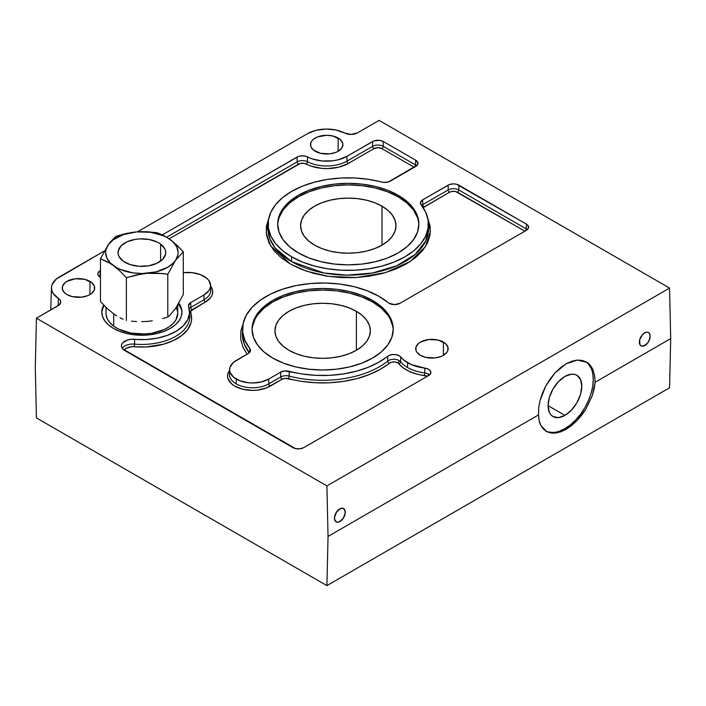 <?xml version="1.0" encoding="UTF-8"?>
<svg xmlns="http://www.w3.org/2000/svg" width="706" height="706" viewBox="0 0 706 706"><rect width="100%" height="100%" fill="white"/><g stroke="black" fill="none" stroke-linecap="round" stroke-linejoin="round"><path stroke-width="1.06" d="M229.582 370.271L228.02 373.165L227.544 375.971L228.02 378.787L231.753 383.976L234.851 386.164L242.943 389.288L252.492 390.383L257.363 390.109L266.356 387.956L282.109 379.254L285.065 378.363L301.665 381.355L315.573 382.749L329.693 382.749L343.61 381.355L356.901 378.61L369.185 374.586L380.093 369.414L391.089 362.31L394.575 361.931L397.76 362.84A5.569 3.221 180 0 1 398.881 363.766A5.569 3.221 0 0 0 397.76 362.84A1.906 1.103 120 0 0 399.111 360.545A7.484 4.315 180 0 1 400.611 361.79A1.906 1.412 -38.7 0 1 398.881 363.766L403.285 367.923L409.224 371.382L416.39 373.951L427.174 376.377A1.906 1.103 120 0 0 428.524 374.083A7.484 4.315 180 0 1 429.592 374.86A7.484 4.315 0 0 0 428.524 374.083A7.484 4.315 0 0 0 424.783 372.909L424.809 368.117A34.338 19.83 180 0 1 407.636 362.734L407.53 367.508A34.488 19.918 0 0 0 424.783 372.909L424.809 368.117L411.377 364.605L403.753 360.06L399.693 356.071L396.481 354.756L392.571 354.536L388.988 355.471L378.654 362.328L368.011 367.376L356.045 371.294L343.081 373.977L329.517 375.336L315.75 375.336L302.194 373.977L284.703 370.959L280.653 372.177L268.686 379.096A22.892 13.22 180 0 1 236.307 379.096L236.201 383.87A23.042 13.308 0 0 0 268.792 383.87L268.686 379.096L261.255 381.955L252.492 382.961L248.027 382.705L239.775 380.737L233.457 377.092L230.041 372.327L229.6 369.741L230.041 367.164L233.457 362.399L248.274 353.485L250.392 351.156L249.818 348.535L244.911 340.469L242.661 332.014L243.146 323.472L246.341 315.123L252.139 307.26L260.355 300.147L270.689 294.023L282.806 289.107L296.282 285.559L310.658 283.503L325.44 283.009L340.124 284.094L354.218 286.724L367.235 290.801L378.725 296.193L388.3 302.715A7.634 4.404 0 0 0 389.156 303.306L394.548 304.595L399.949 303.306A7.634 4.404 180 0 1 389.156 303.306A7.634 4.404 180 0 1 388.3 302.715A80.131 46.261 180 0 0 299.273 284.995A80.131 46.261 180 0 0 242.529 328.387L242.379 333.1A80.281 46.349 0 0 0 249.28 352.771L244.223 343.875L242.379 333.1L242.564 330.77A80.281 46.349 0 0 0 242.379 333.1L242.555 330.743M210.635 285.383L210.785 290.095A23.042 13.308 0 0 1 204.034 299.75L190.796 307.392L204.034 299.75L203.928 294.976L190.691 302.618L203.928 294.976A22.892 13.22 180 0 0 210.635 285.383A22.892 13.22 180 0 0 183.295 272.657L192.208 272.666L200.46 274.634L206.779 278.288L208.897 280.573L210.635 285.63L210.194 288.207L208.897 290.687L203.928 294.976L204.034 299.75A1.906 1.103 -120 0 0 205.384 302.044L192.147 309.687A5.569 3.221 0 0 0 190.629 312.608A49.755 28.725 180 0 1 134.308 346.734A9.39 5.419 0 0 0 124.132 350.123L126.224 348.27L131.369 346.734L146.239 346.955L163.457 344.219L173.517 340.504L181.751 335.518L187.69 329.534L190.991 322.916L191.591 319.474L190.752 311.037L205.384 302.044L210.794 297.367L212.215 294.667L212.691 291.86L212.215 289.045L210.653 286.159A24.948 14.402 180 0 1 205.384 302.044A1.906 1.103 60 0 1 204.034 299.75A23.042 13.308 0 0 0 210.785 290.104M339.727 508.902A7.634 4.518 -61.3 0 1 343.531 508.523A7.634 4.518 -61.3 0 1 344.916 514.709A7.634 4.518 -61.3 0 1 340.01 521.531L337.936 522.237L336.153 521.884L334.6 519.501L334.547 517.039L335.297 514.303L337.671 510.579L340.777 508.417L342.745 508.241L344.802 509.926L345.19 513.394L342.984 518.733L340.01 521.531A7.634 4.518 -61.3 0 1 336.206 521.91A7.634 4.518 -61.3 0 1 334.812 515.724A7.634 4.518 -61.3 0 1 339.727 508.902M644.613 332.879A7.634 4.518 -61.3 0 1 648.417 332.5A7.634 4.518 -61.3 0 1 649.802 338.686A7.634 4.518 -61.3 0 1 644.896 345.508L641.869 346.169L640.342 345.287L639.354 342.313L639.707 339.657L642.557 334.556L645.663 332.394L647.631 332.217L649.158 333.1L650.014 334.909L649.794 338.73L647.87 342.71L644.896 345.508A7.634 4.518 -61.3 0 1 641.083 345.887A7.634 4.518 -61.3 0 1 639.698 339.701A7.634 4.518 -61.3 0 1 644.613 332.879M382.008 206.187L382.008 245.123L374.78 248.547L366.529 251.098L357.58 252.66L348.279 253.189L338.977 252.66L330.029 251.098L321.777 248.547L314.549 245.123A47.699 27.534 180 0 1 300.579 225.655A47.699 27.534 180 0 1 330.029 200.213A47.699 27.534 180 0 1 382.008 206.187L387.938 210.353L392.342 215.118L395.06 220.281L395.978 225.655L395.06 231.03L392.342 236.192L387.938 240.958L382.008 245.123L382.008 206.187A47.699 27.534 180 0 1 395.978 225.655A47.699 27.534 180 0 1 366.529 251.098A47.699 27.534 180 0 1 314.549 245.123L308.619 240.958L304.215 236.192L301.497 231.03L300.579 225.655L301.497 220.281L304.215 215.118L308.619 210.353L314.549 206.187L321.777 202.763L330.029 200.213L338.977 198.651L348.279 198.121L357.58 198.651L366.529 200.213L374.78 202.763L382.008 206.187M356.371 311.328L356.371 350.273L349.143 353.697L340.901 356.239L331.952 357.81L322.651 358.339L313.34 357.81L304.392 356.239L296.149 353.697L288.922 350.273A47.699 27.534 180 0 1 274.952 330.805A47.699 27.534 180 0 1 304.392 305.363A47.699 27.534 180 0 1 356.371 311.328L362.302 315.503L366.714 320.268L369.423 325.431L370.341 330.805L369.423 336.171L366.714 341.342L362.302 346.099L356.371 350.273L356.371 311.328A47.699 27.534 180 0 1 370.341 330.805A47.699 27.534 180 0 1 340.901 356.239A47.699 27.534 180 0 1 288.922 350.273L282.991 346.099L278.579 341.342L275.87 336.171L274.952 330.805L275.87 325.431L278.579 320.268L282.991 315.503L288.922 311.328L296.149 307.904L304.392 305.363L313.34 303.792L322.651 303.262L331.952 303.792L340.901 305.363L349.143 307.904L356.371 311.328M393.224 330.029A70.591 40.754 0 0 0 372.565 301.983L372.565 300.429A70.591 40.754 180 0 1 393.233 329.243A70.591 40.754 180 0 1 349.664 366.899A70.591 40.754 180 0 1 272.728 358.066L283.433 363.131L295.629 366.899L308.875 369.212L322.651 369.997L336.418 369.212L349.664 366.899L361.86 363.131L372.565 358.066L381.337 351.888L387.859 344.837L391.883 337.194L393.233 329.243L391.883 321.292L387.859 313.649L381.337 306.598L372.565 300.429L361.86 295.355L349.664 291.596L336.418 289.275L322.651 288.489L308.875 289.275L295.629 291.596L283.433 295.355L272.728 300.429L263.956 306.598L257.434 313.649L253.41 321.292L252.06 329.243L253.41 337.194L257.434 344.837L263.956 351.888L272.728 358.066A70.591 40.754 180 0 1 252.06 329.243A70.591 40.754 180 0 1 295.629 291.596A70.591 40.754 180 0 1 372.565 300.429L372.565 301.983A70.591 40.754 0 0 0 296.255 292.999A70.591 40.754 0 0 0 252.068 330.02M418.852 224.879A70.591 40.754 0 0 0 398.193 196.833L398.193 195.28A70.591 40.754 180 0 1 418.87 224.093A70.591 40.754 180 0 1 375.292 261.75A70.591 40.754 180 0 1 298.364 252.916L309.06 257.981L321.265 261.75L334.503 264.07L348.279 264.856L362.046 264.07L375.292 261.75L387.497 257.981L398.193 252.916L406.974 246.738L413.495 239.696L417.511 232.045L418.87 224.093L417.511 216.151L413.495 208.499L406.974 201.457L398.193 195.28L387.497 190.214L375.292 186.446L362.046 184.125L348.279 183.339L334.503 184.125L321.265 186.446L309.06 190.214L298.364 195.28L289.584 201.457L283.062 208.499L279.046 216.151L277.687 224.093L279.046 232.045L283.062 239.696L289.584 246.738L298.364 252.916A70.591 40.754 180 0 1 277.687 224.093A70.591 40.754 180 0 1 321.265 186.446A70.591 40.754 180 0 1 398.193 195.28L398.193 196.833A70.591 40.754 0 0 0 321.892 187.858A70.591 40.754 0 0 0 277.705 224.879M102.582 308.84L104.179 305.521A40.065 23.13 0 0 0 101.823 312.732M113.542 328.466A40.065 23.13 180 0 1 101.814 312.105A40.065 23.13 180 0 1 103.72 305.054L101.814 312.105L102.582 316.623L104.859 320.956L108.565 324.963L113.542 328.466L119.614 331.343L126.542 333.479L134.061 334.794L141.871 335.244L149.69 334.794L157.209 333.479L164.136 331.343L170.208 328.466L175.185 324.963L178.892 320.956L181.168 316.623L181.936 312.105L181.168 307.595L178.839 303.192A40.065 23.13 180 0 1 181.936 312.105A40.065 23.13 180 0 1 157.209 333.479A40.065 23.13 180 0 1 113.542 328.466M564.932 415.384L548.068 405.65L549.356 397.46L553.01 389.032L558.481 381.655L564.932 376.439A23.845 13.767 -60 0 1 576.855 375.265A23.845 13.767 -60 0 1 580.517 394.372A23.845 13.767 -60 0 1 564.932 415.384L558.481 417.634L553.01 416.566L550.909 414.828L549.356 412.366L548.068 405.65L564.932 415.384A23.845 13.767 -60 0 1 553.01 416.566A23.845 13.767 -60 0 1 549.356 397.46A23.845 13.767 -60 0 1 564.932 376.439L571.392 374.198L574.305 374.312L576.855 375.265L580.517 379.466L581.797 386.182L580.517 394.372L576.855 402.799L571.392 410.177L564.932 415.384M586.298 361.984L590.41 365.54L593.075 370.076L594.664 375.716L595.123 382.228L670.7 338.589L669.57 288.092L326.913 485.922L328.043 536.419L538.528 414.899L538.678 408.042L539.984 400.726L542.385 393.268L545.773 385.953L550.018 379.096L554.951 372.962L560.37 367.808L566.044 363.846L577.261 360.078L586.783 362.275C589.289 363.74 591.39 366.343 593.075 370.076L594.664 375.716L595.123 382.228L592.316 395.563L585.874 409.109L576.696 420.917L566.115 429.31L564.932 428.63A40.065 23.13 120 0 0 590.931 393.922A40.065 23.13 120 0 0 585.609 361.613M420.449 355.339A16.22 9.363 180 0 1 415.702 348.72A16.22 9.363 180 0 1 425.709 340.063A16.22 9.363 180 0 1 443.386 342.092L443.386 355.339L446.898 352.303L447.825 350.538L447.825 346.893L445.407 343.513L438.126 340.063L428.754 339.533L420.449 342.092L418.437 343.513L416.01 346.893L416.01 350.538L416.937 352.303L420.449 355.339L425.709 357.368L435.081 357.898L440.932 356.504L443.386 355.339L443.386 342.092A16.22 9.363 180 0 1 448.133 348.72A16.22 9.363 180 0 1 438.126 357.368A16.22 9.363 180 0 1 420.449 355.339M315.229 151.269A16.22 9.363 180 0 1 310.481 144.651A16.22 9.363 180 0 1 320.489 136.002A16.22 9.363 180 0 1 338.156 138.032L338.156 151.269L341.678 148.234L342.913 144.651L342.595 142.824L340.177 139.453L332.897 136.002L326.693 135.287L317.682 136.867L313.208 139.453L311.708 141.068L310.79 142.824L310.79 146.477L313.208 149.857L320.489 153.299L329.861 153.837L335.703 152.434L338.156 151.269L338.156 138.032A16.22 9.363 180 0 1 342.913 144.651A16.22 9.363 180 0 1 332.897 153.299A16.22 9.363 180 0 1 315.229 151.269M66.999 294.587A16.22 9.363 180 0 1 62.252 287.96A16.22 9.363 180 0 1 72.268 279.311A16.22 9.363 180 0 1 89.936 281.341L89.936 294.587L91.956 293.166L94.375 289.787L94.375 286.142L91.956 282.762L84.676 279.311L75.304 278.782L66.999 281.341L64.987 282.762L62.56 286.142L62.56 289.787L64.987 293.166L66.999 294.587L72.268 296.617L81.631 297.147L87.482 295.752L89.936 294.587L89.936 281.341A16.22 9.363 180 0 1 94.683 287.96A16.22 9.363 180 0 1 84.676 296.617A16.22 9.363 180 0 1 66.999 294.587M428.542 227.95L425.727 241.02L415.243 254.381L396.763 265.756L372.609 272.984L346.999 275.155L323.825 272.957L291.507 261.582L275.252 248.062L269.86 238.734L268.015 227.95A80.281 46.349 0 0 0 291.507 261.582A80.281 46.349 0 0 0 379.687 271.466A80.281 46.349 0 0 0 428.542 227.95L428.392 223.237A80.131 46.261 180 0 1 379.625 266.674A80.131 46.261 180 0 1 291.622 256.808L291.507 261.582L291.622 256.808L282.656 250.648L275.684 243.685L270.901 236.122L268.465 228.197L268.439 220.157L270.83 212.224L275.569 204.661L282.497 197.68L291.419 191.502L302.062 186.305L314.108 182.254L327.178 179.465L340.892 178.036L354.827 177.991L368.567 179.342L383.914 182.413L388.406 181.954L417.387 165.036L417.82 162.486L415.728 160.227L383.349 141.535L379.449 140.335L373.721 140.988L346.928 156.335L337.989 159.83L332.826 160.791L322.033 160.959L311.911 158.797L305.089 156.079L300.809 155.902L298.161 156.564L162.362 234.851L297.05 157.094A7.634 4.404 180 0 1 307.551 156.935L307.454 161.718A28.77 16.609 0 0 0 347.034 161.109L346.928 156.335L372.565 141.535A7.634 4.404 180 0 1 383.349 141.535L415.728 160.227A7.634 4.404 180 0 1 417.961 163.43A7.634 4.404 180 0 1 415.728 166.457L390.268 181.16A7.634 4.404 180 0 1 381.69 182.051A80.131 46.261 180 0 0 268.165 223.237A80.131 46.261 180 0 0 291.622 256.808L302.292 261.979L314.355 266.012L327.452 268.765L341.175 270.177L355.109 270.195L368.841 268.81L381.946 266.074L394.036 262.076L404.741 256.922L413.742 250.78L420.758 243.826L425.577 236.281L428.065 228.365L428.136 220.316L425.797 212.382L421.111 204.802A80.131 46.261 180 0 1 428.392 223.237M545.623 431.004A40.065 23.13 120 0 0 564.932 428.63L566.115 429.31L555.64 433.078L546.771 431.675L540.778 425.312C539.569 423.318 538.819 419.841 538.528 414.899L328.043 536.419L326.913 585.618L669.57 387.788L670.7 338.589L595.123 382.228L594.214 388.741L592.316 395.563L585.874 409.109L581.55 415.34L576.696 420.917L571.489 425.63L566.115 429.31L560.767 431.825L555.64 433.078L550.918 433.025L546.771 431.675L543.355 429.08L540.778 425.312L539.155 420.538L538.528 414.899L538.678 408.042L539.984 400.726L545.773 385.953L554.951 372.962L566.044 363.846L571.754 361.234L577.261 360.078L582.335 360.431L586.783 362.275M669.57 387.788L326.913 585.618L36.43 417.908L35.3 367.411L36.43 318.212L59.163 304.957L60.751 302.106L60.187 300.121L58.386 298.4A27.022 15.603 180 0 1 51.459 287.677A27.022 15.603 180 0 1 59.366 276.937L104.479 250.886L56.101 279.214L52.076 284.615L51.459 287.554L51.812 290.501L53.118 293.361L58.386 298.4A9.231 5.33 180 0 1 60.751 302.062A9.231 5.33 180 0 1 58.051 305.733L36.43 318.212L326.913 485.922L36.43 318.212L35.3 367.411L36.43 417.908L326.913 585.618L328.043 536.419L326.913 485.922L669.57 288.092L379.087 120.382L669.57 288.092L670.7 338.589L669.57 387.788M357.465 132.86L379.087 120.382L357.465 132.86A9.231 5.33 180 0 1 344.766 133.055L351.182 134.422L357.465 132.86M307.587 133.619A27.022 15.603 180 0 1 344.766 133.055L336.038 130.019L325.987 129.057L316.023 130.319L307.587 133.619L137.494 231.824L307.587 133.619M58.219 305.636L58.386 298.4L58.219 305.636M399.949 303.306L526.349 230.332L528.441 228.073L528.009 225.523L526.349 224.093L456.42 184.195L453.508 183.86L449.263 184.61L422.647 199.851L420.529 202.19L421.111 204.802A7.634 4.404 180 0 1 420.414 203.054A7.634 4.404 180 0 1 422.647 199.851L448.107 185.157A7.634 4.404 180 0 1 458.9 185.157L526.349 224.093A7.634 4.404 180 0 1 528.582 227.297A7.634 4.404 180 0 1 526.349 230.332L399.949 303.306M100.455 270.601L98.408 272.225L97.79 273.849L98.258 275.49L100.455 277.387A28.619 16.52 180 0 0 99.74 276.911A7.634 4.404 180 0 1 97.781 274.043A7.634 4.404 180 0 1 100.023 270.848L100.455 270.601M189.561 311.602A47.699 27.534 180 0 0 188.608 306.616A7.634 4.404 180 0 1 188.458 305.813A7.634 4.404 180 0 1 190.691 302.618L190.796 307.392L190.691 302.618L188.467 305.53L189.535 313.199L187.708 319.721L183.251 325.81L176.403 331.105L167.569 335.306L157.261 338.174L146.063 339.542L131.042 339.33L127.645 339.974L122.667 342.869L121.564 344.837L121.573 346.902L122.676 348.861L295.443 448.584L299.856 448.839L303.756 447.63L428.63 375.539L430.634 373.509L430.545 371.171L428.41 369.185L424.809 368.117A7.634 4.404 180 0 1 430.863 372.503A7.634 4.404 180 0 1 428.63 375.539L303.756 447.63A7.634 4.404 180 0 1 292.964 447.63L124.785 350.529A11.446 6.61 180 0 1 121.432 345.975A11.446 6.61 180 0 1 134.617 339.321L134.599 344.122A47.849 27.622 0 0 0 189.711 316.314L189.561 311.602A47.699 27.534 180 0 1 134.617 339.321L134.599 344.122A11.296 6.522 0 0 0 122.262 348.332A11.296 6.522 180 0 1 134.599 344.122A47.849 27.622 0 0 0 189.72 316.932M169.193 238.822L300.244 163.483L304.374 163.421L310.843 166.051L321.707 168.355L327.505 168.593L338.801 167.154L348.385 163.404L374.012 148.613L377.957 147.669L381.902 148.613L414.272 167.304L381.902 148.613A1.906 1.103 120 0 0 383.243 146.31L383.349 141.535L383.243 146.31A7.484 4.315 0 0 0 372.671 146.31L372.565 141.535L372.671 146.31L347.034 161.109L346.928 156.335A28.619 16.52 180 0 1 307.551 156.935L307.454 161.718A7.484 4.315 0 0 0 297.155 161.868L297.05 157.094L297.155 161.868L166.687 237.198L297.155 161.868A7.484 4.315 180 0 1 307.454 161.718A28.77 16.609 0 0 0 347.034 161.109L372.671 146.31A7.484 4.315 180 0 1 383.243 146.31L415.622 165.01L415.728 160.227L415.622 165.01L383.243 146.31A1.906 1.103 -60 0 1 381.902 148.613A5.569 3.221 0 0 0 374.012 148.613A1.906 1.103 60 0 1 372.671 146.31A1.906 1.103 -120 0 0 374.012 148.613L348.385 163.404A1.906 1.103 60 0 1 347.034 161.109A1.906 1.103 -120 0 0 348.385 163.404A30.676 17.712 180 0 1 306.175 164.048A1.906 1.041 117.5 0 0 307.454 161.718A1.906 1.041 -62.5 0 1 306.175 164.048A5.569 3.221 0 0 0 298.506 164.163A1.906 1.103 60 0 1 297.155 161.868A1.906 1.103 -120 0 0 298.506 164.163L169.193 238.822M268.845 218.154L266.391 226.282L266.418 234.533L268.915 242.661L273.822 250.418L280.97 257.558L290.166 263.885L301.109 269.189L313.49 273.319L326.913 276.152L340.989 277.59L355.286 277.608L369.362 276.187L382.811 273.39L395.21 269.277L406.188 264L415.419 257.699L422.62 250.568L427.562 242.82L430.113 234.701L430.192 226.45L427.774 218.278L430.439 231.506L425.4 246.721L410.168 261.547L385.52 272.631L356.292 277.555L328.555 276.39L306.21 271.095L290.166 263.885L270.539 245.732L266.197 232.768L268.783 218.278M423.106 207.705L449.563 192.226L452.414 191.344L455.635 191.529L524.893 231.171L457.444 192.226A5.569 3.221 0 0 0 449.563 192.226L424.103 206.929A5.569 3.221 0 0 0 423.168 207.643M243.358 322.977L240.808 331.105L240.737 339.357L243.138 347.493L247.1 354.165M242.529 328.387A80.131 46.261 180 0 0 249.818 348.535L249.703 352.347L249.818 348.535A7.634 4.404 180 0 1 250.506 350.458A7.634 4.404 180 0 1 248.274 353.485L236.307 360.395A22.892 13.22 180 0 0 229.609 369.503A22.892 13.22 180 0 0 236.307 379.096L236.201 383.87A23.042 13.308 0 0 0 268.792 383.87L268.686 379.096L280.653 372.177A7.634 4.404 180 0 1 289.231 371.294L289.169 376.086A80.281 46.349 0 0 0 387.753 361.075L387.629 356.309A7.634 4.404 180 0 1 400.752 357.033L400.611 361.79A34.488 19.918 0 0 0 407.53 367.508L407.636 362.734A34.338 19.83 180 0 1 400.752 357.033L400.611 361.79A7.484 4.315 0 0 0 399.111 360.545A7.484 4.315 0 0 0 387.753 361.075L387.629 356.309A80.131 46.261 180 0 1 289.231 371.294L289.169 376.086A7.484 4.315 0 0 0 280.759 376.96L280.653 372.177L280.759 376.96L268.792 383.87A1.906 1.103 -120 0 0 270.142 386.164A24.948 14.402 180 0 1 240.658 388.653A24.948 14.402 180 0 1 228.056 373.068M526.244 228.876L526.349 224.093L526.244 228.876L458.794 189.932L458.9 185.157L458.794 189.932A7.484 4.315 0 0 0 448.213 189.932L448.107 185.157L448.213 189.932L422.753 204.625L422.647 199.851L422.753 204.625A7.484 4.315 0 0 0 421.623 205.464A7.484 4.315 180 0 1 422.753 204.625A1.906 1.103 -120 0 0 424.103 206.929A1.906 1.103 60 0 1 422.753 204.625L448.213 189.932A1.906 1.103 -120 0 0 449.563 192.226A1.906 1.103 60 0 1 448.213 189.932A7.484 4.315 180 0 1 458.794 189.932A1.906 1.103 -60 0 1 457.444 192.226A1.906 1.103 120 0 0 458.794 189.932L526.244 228.876A1.906 1.103 -60 0 1 524.911 231.162A1.906 1.103 120 0 0 526.244 228.876A7.484 4.315 180 0 1 527.311 229.653A7.484 4.315 0 0 0 526.244 228.876M416.69 165.786A7.484 4.315 0 0 0 415.622 165.01A7.484 4.315 180 0 1 416.69 165.786M100.455 275.437L100.023 270.848L100.128 275.622A7.484 4.315 0 0 0 99.061 276.399A7.484 4.315 180 0 1 100.128 275.622L100.455 275.437M190.796 307.392A7.484 4.315 0 0 0 189.217 308.743A7.484 4.315 180 0 1 190.796 307.392A1.906 1.103 -120 0 0 192.147 309.687A1.906 1.103 60 0 1 190.796 307.392M229.609 369.503L229.459 374.215A23.042 13.308 0 0 0 236.201 383.87A23.042 13.308 0 0 1 229.609 376.024M546.771 431.675L546.303 431.419M559.408 431.19L564.932 428.63L570.466 424.809L575.778 419.876L580.676 414.025L584.965 407.486L588.486 400.487L591.107 393.321L592.722 386.253L593.261 379.563L592.722 373.492M591.107 368.285L588.486 364.137M549.197 432.204L554.095 432.399M181.927 312.732A40.065 23.13 0 0 0 178.433 303.889M181.168 308.84L178.892 304.507M418.526 221.658L417.511 217.704L413.495 210.061L406.974 203.01L398.193 196.833L387.497 191.767L375.292 187.999L362.046 185.687L348.279 184.901L334.503 185.687L321.265 187.999L309.06 191.767L298.364 196.833L289.584 203.01L283.062 210.061L279.046 217.704L278.032 221.658M392.898 326.807L390.197 318.971L387.859 315.203L381.337 308.16L372.565 301.983L361.86 296.917L349.664 293.149L336.418 290.828L322.651 290.051L308.875 290.828L295.629 293.149L283.433 296.917L272.728 301.983L263.956 308.16L257.434 315.203L255.095 318.971L252.395 326.807M414.29 167.296A1.906 1.103 120 0 0 415.622 165.01A1.906 1.103 -60 0 1 414.29 167.296M100.455 276.787A1.906 1.103 60 0 1 100.128 275.622A1.906 1.103 -120 0 0 100.455 276.787M270.142 386.164A1.906 1.103 60 0 1 268.792 383.87L280.759 376.96A1.906 1.103 -120 0 0 282.109 379.254L270.142 386.164M280.759 376.96A7.484 4.315 180 0 1 289.169 376.086A1.906 0.653 -75.2 0 1 288.375 378.601A5.569 3.221 0 0 0 282.109 379.254A1.906 1.103 60 0 1 280.759 376.96M289.169 376.086A80.281 46.349 0 0 0 387.753 361.075A1.906 1.262 -128.7 0 0 389.306 363.237A82.187 47.452 180 0 1 288.375 378.601A1.906 0.653 104.8 0 0 289.169 376.086M397.76 362.84A5.569 3.221 0 0 0 389.306 363.237A1.906 1.262 51.3 0 1 387.753 361.075A7.484 4.315 180 0 1 399.111 360.545A1.906 1.103 -60 0 1 397.76 362.84M190.629 312.608A1.906 1.527 -19.4 0 1 189.587 312.467M400.611 361.79A34.488 19.918 0 0 0 407.53 367.508A34.488 19.918 0 0 0 424.783 372.909L424.385 375.504A36.403 21.012 180 0 1 398.881 363.766A1.906 1.412 141.3 0 0 400.611 361.79M134.308 346.734L134.599 344.122L134.308 346.734M427.174 376.377A5.569 3.221 0 0 0 424.385 375.504L424.783 372.909A7.484 4.315 180 0 1 428.524 374.083A1.906 1.103 -60 0 1 427.192 376.369M160.597 244.073L160.597 261.132L160.597 244.073L157.359 242.132L149.24 239.51L140 238.875L135.393 239.352L127.106 241.796L121.061 245.882L118.193 250.992L118.105 253.683L118.926 256.349L123.153 261.132A23.845 13.767 180 0 1 118.026 252.607A23.845 13.767 180 0 1 134.061 239.599A23.845 13.767 180 0 1 160.597 244.073A23.845 13.767 180 0 1 165.725 252.607A23.845 13.767 180 0 1 149.69 265.615A23.845 13.767 180 0 1 123.153 261.132L130.231 264.618L139.082 266.277L148.357 265.853L156.644 263.409L162.689 259.323L165.557 254.213L165.645 251.521L164.825 248.865L160.597 244.073M116.711 315.909L113.419 313.676L116.711 315.909M123.215 319.288L119.994 317.771L123.215 319.288M131.466 321.186L136.602 321.592L131.466 321.186M141.8 321.68L147.051 321.424L141.8 321.68M152.328 320.806L147.051 321.424L152.328 320.806M162.698 318.565L167.799 317.047L162.698 318.565M169.705 315.379L167.799 317.047L167.799 274.219L157.553 273.151L147.086 273.31L136.611 274.908L126.374 277.696L126.374 320.515L126.374 277.696L119.994 271.095L113.419 265.562L106.888 261.494L100.455 258.723L100.455 301.541L106.888 308.187L113.419 313.676L106.888 308.187L100.455 301.541L100.455 258.723L108.203 244.85L115.952 236.272L126.197 233.483L136.664 231.895L147.139 231.727L157.376 232.795L163.801 235.566L170.331 239.643L176.915 245.176L183.295 251.768L183.295 294.596L175.529 308.487L169.705 315.379L175.529 308.487L183.295 294.596L183.295 251.768L175.547 260.355L167.799 274.219L167.799 317.047L169.705 315.379M106.121 314.991L107.356 318.98L109.924 322.766L113.71 326.181L113.71 313.896L113.71 326.181A35.865 20.703 0 0 0 153.634 332.923A35.865 20.703 0 0 0 177.744 313.358L177.744 305.054M106.006 307.348L106.006 313.358A35.865 20.703 0 0 0 113.71 326.181L118.59 329.102L130.804 333.055L144.704 334L151.622 333.285L164.092 329.614L169.158 326.799L173.173 323.472L175.988 319.747L177.744 313.261M177.63 311.725L176.394 307.728M162.698 273.549L167.799 274.219L175.547 260.355A36.253 20.924 180 0 1 147.086 273.31L162.698 273.549M173.632 242.237L170.331 239.643A36.253 20.924 180 0 1 175.547 260.355L183.295 251.768L173.632 242.237M141.932 231.63L136.664 231.895A36.253 20.924 180 0 1 170.331 239.643L163.801 235.566L157.376 232.795L141.932 231.63M110.171 242.184L108.203 244.85A36.253 20.924 180 0 1 136.664 231.895L126.197 233.483L115.952 236.272L110.171 242.184M110.136 263.347L113.419 265.562A36.253 20.924 180 0 1 108.203 244.85L100.455 258.723L110.136 263.347M141.818 273.937L147.086 273.31A36.253 20.924 180 0 1 113.419 265.562L119.994 271.095L126.374 277.696L141.818 273.937M175.547 260.355L173.508 262.826L167.851 267.203L156.194 271.828L142.356 273.531L132.966 272.887L120.196 269.374L116.587 267.6L110.727 263.312L106.985 258.29L105.626 252.88L105.874 250.153L108.203 244.85L112.819 240.084L123.329 234.621L136.664 231.895L150.784 232.318L163.554 235.83L167.163 237.604L173.023 241.893L176.756 246.915L178.124 252.324L177.877 255.06L175.547 260.355M639.918 344.678A7.634 4.518 -61.3 0 1 641.516 335.844A7.634 4.518 -61.3 0 1 648.417 332.5A7.634 4.518 -61.3 0 1 649.582 333.709A7.634 4.518 -61.3 0 1 647.984 342.534A7.634 4.518 -61.3 0 1 641.083 345.887A7.634 4.518 -61.3 0 1 639.918 344.678L639.636 339.957L642.345 334.785L645.434 332.482L647.437 332.182L649.026 332.95L649.961 334.67L650.102 337.08L648.823 341.166L647.155 343.601L643.034 346.187L641.207 345.949L639.918 344.678M335.032 520.701A7.634 4.518 -61.3 0 1 336.63 511.868A7.634 4.518 -61.3 0 1 343.531 508.523A7.634 4.518 -61.3 0 1 344.704 509.732A7.634 4.518 -61.3 0 1 343.107 518.557A7.634 4.518 -61.3 0 1 336.206 521.91A7.634 4.518 -61.3 0 1 335.032 520.701L334.512 517.33L336.568 511.965L340.557 508.505L342.551 508.205L344.14 508.973L345.075 510.694L345.216 513.103L343.169 518.469L339.18 521.928L337.186 522.228L335.032 520.701M51.459 287.677L50.744 309.952M268.015 227.95L268.165 223.237"/></g></svg>
